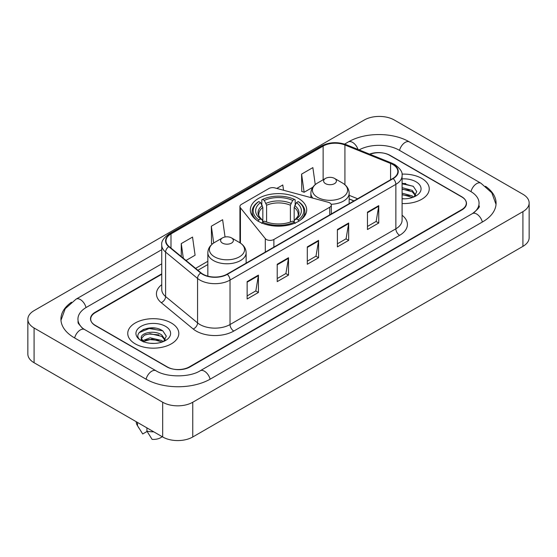 <?xml version="1.0" encoding="UTF-8"?>
<svg xmlns="http://www.w3.org/2000/svg" width="557" height="557" viewBox="0 0 557 557"><rect width="100%" height="100%" fill="white"/><g stroke="black" fill="none" stroke-linecap="round" stroke-linejoin="round"><path stroke-width="0.84" d="M329.744 202.887A5.319 3.07 0 0 0 328.233 202.275L274.893 187.918A5.319 3.07 0 0 0 268.885 188.524L241.487 204.342A5.319 3.07 0 0 0 239.928 206.515A5.319 3.07 0 0 0 240.429 207.817L265.299 238.612A5.319 3.07 0 0 0 273.884 239.482L329.744 207.232A5.319 3.07 0 0 0 331.304 205.06A5.319 3.07 0 0 0 329.744 202.887M298.427 198.389A28.184 16.271 0 0 0 267.715 194.859A28.184 16.271 0 0 0 250.316 209.898A28.184 16.271 0 0 0 258.573 221.401A28.184 16.271 0 0 0 289.285 224.931A28.184 16.271 0 0 0 306.684 209.898A28.184 16.271 0 0 0 298.427 198.389M353.925 200.91L349.162 198.981M161.753 274.26L95.372 312.581A15.951 9.211 0 0 0 90.7 319.098A15.951 9.211 0 0 0 95.372 325.608L166.822 366.861A15.951 9.211 0 0 0 189.38 366.861L461.628 209.683A15.951 9.211 0 0 0 466.3 203.166A15.951 9.211 0 0 0 461.628 196.656L390.178 155.403A15.951 9.211 0 0 0 369.959 154.289M473.756 212.767A28.713 16.578 0 0 0 479.062 203.166A28.713 16.578 0 0 0 470.651 191.441L399.209 150.195A28.713 16.578 0 0 0 359.112 149.903M161.753 263.837L86.349 307.373A28.713 16.578 0 0 0 77.938 319.098A28.713 16.578 0 0 0 83.244 328.7M162.686 402.245A21.27 12.282 0 0 0 192.764 402.245L522.919 211.632A21.27 12.282 0 0 0 529.15 202.95A21.27 12.282 0 0 0 522.919 194.268L394.314 120.02A21.27 12.282 0 0 0 364.236 120.02L34.081 310.632A21.27 12.282 0 0 0 27.85 319.314A21.27 12.282 0 0 0 34.081 327.996L162.686 402.245L162.686 436.98A21.27 12.282 0 0 0 192.764 436.98L522.919 246.368A21.27 12.282 0 0 0 529.15 237.686L529.15 202.95M27.85 319.314L27.85 354.05A21.27 12.282 0 0 0 34.081 362.732L162.686 436.98M71.498 302.214A45.737 26.402 0 0 0 60.922 319.098A45.737 26.402 0 0 0 74.318 337.765L145.76 379.018A45.737 26.402 0 0 0 210.442 379.018L482.682 221.839A45.737 26.402 0 0 0 496.078 203.166A45.737 26.402 0 0 0 485.502 186.282M353.876 200.938L349.162 199.03M155.41 328.157A21.27 12.282 0 0 0 142.961 329.633M405.844 183.566A21.27 12.282 0 0 0 402.091 183.538M421.767 178.414A25.525 14.74 0 0 0 401.98 174.132A25.525 14.74 0 0 1 421.767 178.414A25.525 14.74 0 0 1 429.245 188.837A25.525 14.74 0 0 0 421.767 178.414M171.333 323.004A25.525 14.74 0 0 0 143.511 319.809A25.525 14.74 0 0 0 127.755 333.427A25.525 14.74 0 0 0 135.233 343.85A25.525 14.74 0 0 0 163.048 347.039A25.525 14.74 0 0 0 178.811 333.427A25.525 14.74 0 0 0 171.333 323.004A25.525 14.74 0 0 0 143.511 319.809A25.525 14.74 0 0 0 127.755 333.427A25.525 14.74 0 0 0 135.233 343.85A25.525 14.74 0 0 0 163.048 347.039A25.525 14.74 0 0 0 178.811 333.427A25.525 14.74 0 0 0 171.333 323.004M392.852 164.545A17.016 9.824 180 0 1 397.837 171.493A17.016 9.824 180 0 1 392.852 178.435L227.019 274.176A17.016 9.824 180 0 1 201.049 272.867L169.084 246.514A17.016 9.824 180 0 1 166.007 240.875A17.016 9.824 180 0 1 170.992 233.926L323.137 146.087A17.016 9.824 180 0 1 344.929 144.987L390.575 163.445A17.016 9.824 180 0 1 392.852 164.545M393.151 164.371A17.441 10.068 0 0 0 390.826 163.243L345.173 144.785A17.441 10.068 0 0 0 322.837 145.913L170.693 233.759A17.441 10.068 0 0 0 168.736 246.654L200.701 273.007A17.441 10.068 0 0 0 227.326 274.35L393.151 178.609A17.441 10.068 0 0 0 393.151 164.371M247.141 281.626L247.141 298.991L258.42 292.481L258.42 275.116L247.141 281.626M247.141 295.913L255.83 290.893L258.371 275.687A4.254 2.458 -120 0 0 258.42 275.116M255.754 290.942L258.42 292.481M277.219 264.255L277.219 281.626L288.505 275.116L288.505 257.745L277.219 264.255M277.219 278.542L285.908 273.529L288.456 258.323A4.254 2.458 -120 0 0 288.505 257.745M285.832 273.571L288.505 275.116M367.467 212.154L367.467 229.526L378.753 223.009L378.753 205.644L367.467 212.154M367.467 226.441L376.156 221.421L378.704 206.215A4.254 2.458 -120 0 0 378.753 205.644M376.079 221.47L378.753 223.009M337.389 229.519L337.389 246.89L348.668 240.38L348.668 223.009L337.389 229.519M337.389 243.806L346.078 238.793L348.619 223.587A4.254 2.458 -120 0 0 348.668 223.009M346.001 238.835L348.668 240.38M307.304 246.89L307.304 264.255L318.583 257.745L318.583 240.38L307.304 246.89M307.304 261.177L315.993 256.157L318.541 240.951A4.254 2.458 -120 0 0 318.583 240.38M315.916 256.206L318.583 257.745M402.091 203.542A25.525 14.74 0 0 0 429.245 188.837A25.525 14.74 0 0 1 402.091 203.542M161.753 273.828L95.184 312.261A15.951 9.211 0 0 0 90.513 318.771A15.951 9.211 0 0 0 95.184 325.288L167.385 366.966A15.951 9.211 0 0 0 189.944 366.966L461.816 210.003A15.951 9.211 0 0 0 466.488 203.493A15.951 9.211 0 0 0 461.816 196.976L389.615 155.299A15.951 9.211 0 0 0 369.549 154.122M186.01 260.467L195.089 255.224L192.541 237.08L181.262 243.59L181.262 256.547M283.527 190.236L282.789 184.973L276.801 188.426M315.255 184.604L312.867 167.608L301.588 174.118L301.769 191.378M225.049 236.997L222.619 219.709L211.34 226.226L211.521 243.486M301.588 174.118L304.136 192.262L312.797 187.263M304.136 192.262L301.588 191.316M212.509 243.855L211.34 243.416M211.34 226.226L213.693 242.998M181.262 243.59L183.316 258.246M402.091 198.654L404.869 198.828M402.091 193.14L412.222 195.925L413.628 197.053M402.091 194.525L412.222 197.303M402.091 187.625L412.222 190.41L415.668 195.18M402.091 189.025L412.222 191.789L415.397 195.542M402.091 198.807A17.337 10.012 0 0 0 415.982 195.918A17.337 10.012 0 0 0 415.982 181.756A17.337 10.012 0 0 0 402.091 178.874M414.032 196.886L416.754 191.552L413.315 186.372L402.091 183.267M402.091 183.803L413.078 186.212M402.091 189.317L409.325 190.292M402.091 194.832L409.311 195.806M258.065 221.261L258.817 219.952A25.316 14.614 0 0 1 258.817 201.571L260.558 202.581A22.865 13.201 0 0 0 260.558 218.95L262.277 219.924L262.834 221.978M262.834 221.143L262.834 207.392L260.558 202.581M261.825 204.753L261.825 199.831L262.577 199.399A25.316 14.614 0 0 1 294.423 199.399L292.683 200.409A22.865 13.201 0 0 0 264.317 200.409L266.594 205.227L266.594 222.034M290.406 222.034L290.406 205.227L292.683 200.409M258.817 201.571L258.065 202.003A26.374 15.227 0 0 0 252.126 211.632A26.374 15.227 0 0 0 256.728 220.231M294.423 199.399L295.175 199.831L295.175 204.753M261.825 223.434L262.577 222.125A25.316 14.614 0 0 0 294.423 222.125L295.175 223.434M262.577 222.125L264.317 221.122A22.865 13.201 0 0 0 292.683 221.122L294.423 222.125M260.558 218.95L258.817 219.952M264.317 200.409L262.577 199.399M262.277 205.54A20.456 11.808 0 0 0 262.277 219.924L262.375 219.994C259.471 217.181 258.288 215.274 258.824 214.271A19.676 11.363 0 0 1 262.834 207.392M300.272 220.231A26.374 15.227 0 0 0 304.874 211.632A26.374 15.227 0 0 0 298.935 202.003L298.183 201.571A25.316 14.614 0 0 1 298.183 219.952L298.935 221.261M298.183 219.952L296.442 218.95A22.865 13.201 0 0 0 296.442 202.581L298.183 201.571M296.442 202.581L294.166 207.392L294.166 221.143L294.723 219.924L296.442 218.95M294.166 207.392A19.676 11.363 0 0 1 298.176 214.271C298.712 215.28 297.529 217.188 294.625 219.994L294.723 219.924A20.456 11.808 0 0 0 294.723 205.54M294.166 221.978L294.166 221.143M331.13 204.273A19.147 11.049 0 0 0 349.162 193.244C349.016 188.983 346.781 185.565 342.451 182.988L334.527 178.414A6.385 3.683 0 0 0 325.504 178.414A6.385 3.683 0 0 0 325.504 183.629A6.385 3.683 0 0 0 334.527 183.629A6.385 3.683 0 0 0 334.527 178.414L342.451 182.988A17.587 10.151 0 0 1 342.451 197.352A17.587 10.151 0 0 1 317.581 197.352A17.587 10.151 0 0 1 317.581 182.988C313.25 185.565 311.015 188.983 310.869 193.244A19.147 11.049 0 0 0 312.846 198.132M222.473 243.11A6.385 3.683 0 0 0 231.496 243.11A6.385 3.683 0 0 0 231.496 237.902L239.419 242.476A17.587 10.151 0 0 1 239.419 256.833A17.587 10.151 0 0 1 214.549 256.833A17.587 10.151 0 0 1 214.549 242.476C210.219 245.045 207.984 248.464 207.838 252.725A19.147 11.049 0 0 0 213.449 260.544A19.147 11.049 0 0 0 234.309 262.939A19.147 11.049 0 0 0 246.131 252.725C245.985 248.464 243.75 245.045 239.419 242.476L231.496 237.902A6.385 3.683 0 0 0 222.473 237.902A6.385 3.683 0 0 0 222.473 243.11M150.376 343.293L154.428 343.411M142.425 340.752L150.167 337.8L161.781 340.515L163.187 341.643M142.996 341.615L151.831 339.109L161.781 341.894M141.262 337.834L143.246 341.587M141.276 338.176C140.051 332.842 154.679 329.695 161.781 335.001L165.234 339.77M141.332 338.531L144.542 335.112L150.146 333.678L161.781 336.372L164.963 340.125M163.598 341.469L166.313 336.136L162.881 330.962C150.71 322.218 129.092 333.74 141.575 340.807L142.195 341.183M165.54 326.346A17.337 10.012 0 0 0 141.018 326.346A17.337 10.012 0 0 0 141.018 340.508A17.337 10.012 0 0 0 165.54 340.501A17.337 10.012 0 0 0 165.54 326.346M136.263 421.733L136.263 422.004A17.016 9.824 0 0 0 137.196 425.207A17.016 9.824 0 0 0 137.502 425.687L142.71 433.966L147.097 431.438M137.502 425.687L137.502 422.443M143.511 341.942C141.694 340.863 140.963 339.693 141.318 338.447M146.909 427.873L146.909 431.111L152.11 439.396A10.639 6.141 0 0 0 162.157 436.681M146.909 431.111A17.016 9.824 0 0 0 153.746 431.821M139.041 332.703L149.227 328.519L162.644 330.802M145.405 334.729L149.227 334.033L158.891 334.882M145.356 340.257L149.227 339.547L158.877 340.39M240.429 207.817L240.429 243.103M265.299 238.612L265.299 252.077M273.884 239.482L273.884 247.127M329.744 207.232L329.744 214.87M210.121 379.199A8.508 4.916 -120 0 0 200.165 370.781C189.707 377.542 166.494 377.542 156.03 370.781L84.587 329.528L82.074 327.864L78.293 323.394L77.938 321.702M146.08 379.199A8.508 4.916 -60 0 1 151.776 371.199A8.508 4.916 -60 0 1 156.03 370.781M74.638 337.953A8.508 4.916 -60 0 1 80.333 329.953A8.508 4.916 -60 0 1 84.587 329.528M60.971 320.296L65.204 308.724L76.079 299.137A8.508 4.916 60 0 1 86.029 307.561M344.595 144.11L348.327 141.958A8.508 4.916 60 0 1 358.005 149.457M348.327 141.958C364.919 132.086 392.88 132.086 409.479 141.958A8.508 4.916 120 0 0 405.224 142.376A8.508 4.916 120 0 0 399.529 150.376M496.029 204.363L491.796 192.792L480.921 183.204A8.508 4.916 120 0 0 476.667 183.629A8.508 4.916 120 0 0 470.971 191.629M482.362 222.02A8.508 4.916 -120 0 0 472.413 213.603L200.165 370.781M192.764 436.98L192.764 402.245M34.081 362.732L34.081 327.996M522.919 246.368L522.919 211.632M402.091 215.253A26.59 15.352 180 0 1 399.62 235.319L233.787 331.06A5.319 3.07 60 0 1 230.027 324.543L395.86 228.809A21.27 12.282 0 0 0 402.091 220.119L402.091 175.657A21.27 12.282 180 0 1 395.86 184.346A5.319 3.07 -120 0 0 393.151 178.609M233.787 331.06A26.59 15.352 180 0 1 196.189 331.06A26.59 15.352 180 0 1 193.209 329.013L161.245 302.653A26.59 15.352 180 0 1 161.753 284.641M199.949 324.543A21.27 12.282 0 0 0 230.027 324.543L230.027 280.08A21.27 12.282 180 0 1 197.561 278.444L165.603 252.091A21.27 12.282 180 0 1 161.753 245.045L161.753 289.508A21.27 12.282 0 0 0 165.603 296.554L197.561 322.907A21.27 12.282 0 0 0 199.949 324.543M402.091 175.657C402.802 172.336 400.358 168.632 394.76 164.538L391.961 163.187A5.319 2.493 112 0 0 390.826 163.243M391.961 163.187L346.315 144.729C337.5 141.61 329.145 142.063 321.229 146.087A5.319 3.07 60 0 1 322.837 145.913M170.693 233.759A5.319 3.07 -120 0 0 169.084 233.926C163.563 237.895 161.119 241.599 161.753 245.045M168.736 246.654A5.319 3.558 129.5 0 0 165.603 252.091L165.603 296.554A5.319 3.558 -50.5 0 1 161.245 302.653M346.315 144.729A5.319 2.493 112 0 0 345.173 144.785M200.701 273.007A5.319 3.558 129.5 0 0 197.561 278.444L197.561 322.907A5.319 3.558 -50.5 0 1 193.209 329.013M227.326 274.35A5.319 3.07 60 0 1 230.027 280.08L395.86 184.346L395.86 228.809A5.319 3.07 60 0 0 399.62 235.319M170.992 233.926L170.992 248.081M390.575 163.445L390.575 179.751M344.929 144.987L344.929 184.729M357.65 198.758L349.162 195.333M323.137 146.087L323.137 179.786M239.928 242.761L239.928 206.515M207.838 261.289L195.584 268.363M307.304 247.44L318.541 240.951M337.389 230.076L348.619 223.587M367.467 212.704L378.704 206.215M277.219 264.812L288.456 258.323M247.141 282.176L258.371 275.687M290.406 205.227A19.676 11.363 0 0 0 266.594 205.227M290.963 203.368A20.456 11.808 0 0 0 266.037 203.368M331.304 205.06L331.304 213.972M76.079 299.137L161.753 249.675M479.062 205.77C480.245 206.633 478.031 209.244 472.413 213.603M409.479 141.958L480.921 183.204M321.229 146.087L169.084 233.926M207.838 264.526L197.895 270.263M354.001 200.868L349.162 198.912M252.126 215.629L252.126 211.632M304.874 215.629L304.874 211.632M349.162 203.66L349.162 193.244M310.869 197.603L310.869 193.244M325.504 178.414L317.581 182.988M246.131 263.148L246.131 252.725M207.838 276.147L207.838 252.725M222.473 237.902L214.549 242.476M138.923 428.096L137.196 425.207"/></g></svg>
